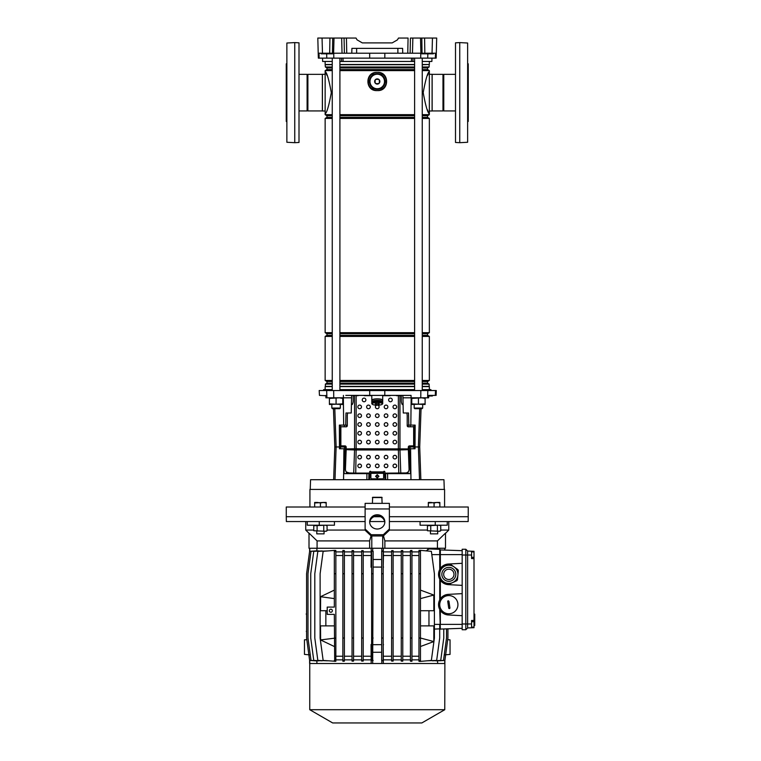 <?xml version="1.0" encoding="UTF-8"?>
<svg xmlns="http://www.w3.org/2000/svg" width="761" height="761" viewBox="0 0 761 761"><rect width="100%" height="100%" fill="white"/><g stroke="black" fill="none" stroke-linecap="round" stroke-linejoin="round"><path stroke-width="1.14" d="M445.499 533.328L448.771 530.056L440.743 530.056M427.435 530.056L389.385 530.056M383.458 535.83L384.876 540.909L437.432 540.909L445.499 533.109L445.499 548.253L309.014 548.253L309.014 533.109L317.08 540.909L369.637 540.909L371.045 535.83M420.082 521.561L420.082 525.204L435.244 525.204L435.244 521.561L389.385 521.561M389.385 507.007L468.243 507.007L468.243 516.709L389.385 516.709L468.243 516.709L468.158 521.561L435.244 521.561M380.529 516.709L373.974 516.709L380.529 516.709M384.647 521.561L369.856 521.561M365.118 521.561L286.355 521.561L286.269 516.709L365.118 516.709L286.269 516.709L286.269 507.007L365.118 507.007M334.431 521.561L334.431 525.204L319.259 525.204L319.259 521.561M319.259 525.204L307.254 525.204L307.254 521.561M447.259 521.561L447.259 525.204L435.244 525.204M365.118 530.056L327.078 530.056M313.77 530.056L305.741 530.056L305.741 521.561M369.637 540.909L369.637 548.253L317.08 548.253L317.08 540.909M437.432 540.909L437.432 548.253L384.876 548.253L384.876 540.909M371.796 535.963L371.796 548.253M382.716 535.963L382.716 548.253M447.706 639.64L450.046 639.849L450.046 654.403L444.89 654.86M309.622 654.86L304.467 654.403L304.467 639.849L306.807 639.64M471.582 551.896L474.008 551.896L474.008 557.347L471.582 557.347M471.582 621.68L474.008 621.68L474.008 627.14L471.582 627.14M330.854 609.219A1.512 1.512 0 0 0 329.332 610.731A1.512 1.512 0 0 0 330.854 612.244A1.512 1.512 0 0 0 332.367 610.731A1.512 1.512 0 0 0 330.854 609.219M444.766 709.709L309.746 709.709L332.671 722.95L421.841 722.95L444.766 709.709L444.89 660.415M309.622 660.415L309.622 663.506L444.738 663.506L444.738 660.443M309.746 709.709L309.746 663.506M327.211 610.731L320.543 610.731L320.628 596.672L334.336 590.108M334.688 661.385L334.336 614.374L327.211 614.374L327.211 607.088L334.336 607.088L334.336 550.374L335.858 550.469L335.858 661.29L323.149 660.434L320.115 638.032L320.115 573.727L323.149 551.325L334.688 550.374M334.336 625.894L320.543 625.894L320.628 639.963L334.336 646.517M325.851 625.894L325.851 610.731M420.472 610.731L433.846 610.731L433.818 595.064L420.472 590.108M428.966 610.731L428.966 625.894M420.472 625.894L433.846 625.894L433.818 641.561L420.472 646.517M420.472 661.385L431.363 660.434L434.398 638.032L434.398 573.727L431.363 551.325L420.472 550.374M474.008 551.896L474.008 551.297L467.635 551.069L465.818 549.252L462.174 549.252L462.174 629.747L465.818 629.747L462.174 629.747M474.008 621.68L474.008 557.347M467.635 551.069L467.635 627.93L474.008 627.701L474.008 627.14M420.472 551.325L420.472 550.317L418.959 550.441L418.959 551.325L420.472 551.325L420.472 638.032L433.818 641.561M420.472 660.434L420.472 638.032L418.959 638.032L418.959 660.434L420.472 660.434L420.472 661.442L418.959 661.309L418.959 660.434M372.681 663.506L373.147 551.316L371.625 550.869L373.147 551.325M316.253 660.89L309.622 660.434L306.588 638.032L306.588 573.727L309.622 551.325L316.253 550.869M309.775 660.443L309.775 663.506M437.613 663.506L437.613 660.948M432.419 660.805L440.733 660.434L443.768 638.032L443.768 628.967L446.526 628.871L446.526 638.032L443.492 660.434L435.882 660.862M434.398 629.081L439.696 628.862L439.696 638.032L436.662 660.434L427.216 660.795M411.948 659.863L418.959 659.863M410.436 660.434L411.948 660.434L411.948 661.28L410.436 661.185L410.436 638.032L411.948 638.032L411.948 550.479L410.436 550.564L410.436 551.325L411.948 551.325M402.778 659.863L410.436 659.863M401.256 660.434L402.778 660.434L402.778 661.176L401.256 661.109L401.256 638.032L402.778 638.032L402.778 550.583L401.256 550.641L401.256 551.325L402.778 551.325M393.123 659.863L401.256 659.863M391.611 660.434L393.123 660.434L393.123 661.109L391.611 661.071L391.611 638.032L393.123 638.032L393.123 550.65L391.611 550.688L391.611 551.325L393.123 551.325M383.183 644.519L383.325 659.863L391.611 659.863M383.325 659.863L383.325 663.506M437.613 549.233L437.613 548.253M383.325 548.253L383.325 551.896L391.611 551.896M393.123 551.896L401.256 551.896M402.778 551.896L410.436 551.896M411.948 551.896L418.959 551.896M426.112 550.859L429.071 548.938L439.734 549.309L440.343 549.918L440.343 568.486C442.303 565.775 444.957 564.291 448.296 564.034L462.174 563.311M429.071 548.938L427.749 549.28M462.174 585.361L448.296 584.638C444.957 584.372 442.303 582.897 440.343 580.186L439.734 579.188L439.734 599.811L440.343 598.812C442.303 596.11 444.957 594.626 448.296 594.37L462.174 593.637M448.296 584.638A10.312 10.312 0 0 1 440.343 580.186L440.343 598.812A10.312 10.312 0 0 1 448.296 594.37M462.174 615.687L448.296 614.964C444.957 614.707 442.303 613.223 440.343 610.512L439.734 609.513L440.343 629.081L462.174 628.32M448.296 614.964A10.312 10.312 0 0 1 440.343 610.512L440.343 624.381L462.174 624.381M418.959 551.325L418.959 638.032M418.959 573.727L420.472 573.727M411.948 656.229L418.959 656.229M411.948 555.53L418.959 555.53M316.899 660.948L316.899 663.506M371.187 663.506L371.054 644.5L371.625 644.557M363.206 659.863L371.187 659.863M361.684 660.434L363.206 660.434L363.206 661.062L361.684 661.1L361.684 638.032L363.206 638.032L363.206 550.688L361.684 550.66L361.684 551.325L363.206 551.325M353.551 659.863L361.684 659.863M352.039 660.434L353.551 660.434L353.551 661.1L352.039 661.157L352.039 638.032L353.551 638.032L353.551 550.65L352.039 550.593L352.039 551.325L353.551 551.325M344.381 659.863L352.039 659.863M342.859 660.434L344.381 660.434L344.381 661.176L342.859 661.261L342.859 638.032L344.381 638.032L344.381 550.583L342.859 550.498L342.859 551.325L344.381 551.325M335.858 659.863L342.859 659.863M327.496 660.814L317.841 660.434L314.807 638.032L314.807 573.727L317.841 551.325L327.496 550.945M322.226 660.814L313.77 660.434L310.735 638.032L310.735 573.727L313.77 551.325L322.226 550.935M318.707 660.862L311.011 660.434L307.986 638.032L307.986 573.727L311.011 551.325L318.707 550.888M316.899 548.253L316.899 550.812M335.858 551.896L342.859 551.896M344.381 551.896L352.039 551.896M353.551 551.896L361.684 551.896M363.206 551.896L371.187 551.896L371.187 548.253M334.336 660.434L335.858 660.434M334.336 551.325L335.858 551.325M320.628 639.906L335.858 638.032M334.336 573.727L335.858 573.727M335.858 656.229L342.859 656.229M335.858 555.53L342.859 555.53M383.183 660.434L381.67 660.434L381.67 573.727L383.183 573.727L383.183 661.014L381.803 660.443L381.803 663.506M383.183 551.325L383.183 550.745L381.67 551.306L383.183 551.325L383.183 573.727M381.67 573.727L381.67 551.325M381.67 638.032L383.183 638.032M383.449 656.229L391.611 656.229M383.325 551.896L383.449 555.53L391.611 555.53M383.449 555.53L383.183 567.23M373.147 644.681L381.67 644.653M381.67 567.097L373.147 567.078M344.381 660.434L344.381 638.032M342.859 551.325L342.859 638.032M342.859 573.727L344.381 573.727M344.381 656.229L352.039 656.229M344.381 555.53L352.039 555.53M393.123 660.434L393.123 638.032M391.611 551.325L391.611 638.032M391.611 573.727L393.123 573.727M393.123 656.229L401.256 656.229M393.123 555.53L401.256 555.53M439.734 629.689L440.343 629.081L439.734 629.689L439.734 624.381L434.398 624.381M353.551 660.434L353.551 638.032M352.039 551.325L352.039 638.032M352.039 573.727L353.551 573.727M353.551 656.229L361.684 656.229M353.551 555.53L361.684 555.53M402.778 660.434L402.778 638.032M401.256 551.325L401.256 638.032M401.256 573.727L402.778 573.727M402.778 656.229L410.436 656.229M402.778 555.53L410.436 555.53M363.206 660.434L363.206 638.032M361.684 551.325L361.684 638.032M361.684 573.727L363.206 573.727M363.206 656.229L371.054 656.229M371.625 567.202L371.054 567.259L371.187 551.896M363.206 555.53L371.054 555.53M411.948 660.434L411.948 638.032M410.436 551.325L410.436 638.032M410.436 573.727L411.948 573.727M373.147 660.443L371.625 660.434L371.625 638.032L373.147 638.032M372.709 660.443L371.625 660.434M371.625 551.325L371.625 638.032M371.625 573.727L373.147 573.727M439.734 599.811C438.127 603.045 438.127 606.279 439.734 609.513M431.81 554.617L439.734 554.617L439.734 569.485C438.127 572.719 438.127 575.953 439.734 579.188M462.174 554.617L439.734 554.617L439.734 549.309M439.734 569.485L440.343 568.486A10.312 10.312 0 0 1 448.296 564.034M440.343 549.918L462.174 550.679M439.677 660.767L444.89 660.434L447.925 638.032L447.925 628.824M465.818 549.252L465.818 629.747L467.635 627.93M474.008 558.593L471.582 558.593L471.582 551.211M471.582 627.787L471.582 620.472L474.008 620.472M383.183 645.766L383.449 644.5M373.147 652.272L381.67 652.253M371.054 644.5L371.625 647.192M383.183 565.994L383.449 567.259M373.147 559.478L381.67 559.497M371.054 567.259L371.625 564.567M381.803 551.306L381.803 548.253M372.709 551.306L372.709 548.253M309.775 551.306L309.775 548.253M444.738 550.07L444.738 548.253M306.588 614.374L306.588 631.354M306.588 631.963L306.283 631.354M306.283 614.374L306.283 613.766M334.336 598.603L320.628 596.719M420.472 598.603L433.818 595.064M474.008 614.127L474.731 614.127L474.731 623.249L474.008 623.249M474.731 623.249L474.731 625.494L474.008 625.494M474.731 616.372L474.008 616.372L474.731 616.372M456.809 580.7A10.207 10.207 0 0 0 457.447 579.806L457.894 575.202A9.103 9.103 0 0 1 443.549 581.746A9.103 9.103 0 0 1 441.428 569.057A9.103 9.103 0 0 0 439.772 573.461L440.219 568.867A10.207 10.207 0 0 1 440.857 567.972L449.256 564.139A10.207 10.207 0 0 1 450.36 564.243L457.875 569.608A10.207 10.207 0 0 1 458.331 570.607L457.894 575.202A9.103 9.103 0 0 1 443.549 581.746A9.103 9.103 0 0 1 441.428 569.057A9.103 9.103 0 0 1 454.117 566.926A9.103 9.103 0 0 1 452.605 582.612L448.41 584.534A10.207 10.207 0 0 1 447.306 584.429L443.549 581.746A9.103 9.103 0 0 0 452.605 582.612L456.809 580.7M444.633 571.34A5.156 5.156 0 0 0 445.841 578.531A5.156 5.156 0 0 0 453.033 577.333A5.156 5.156 0 0 0 451.825 570.141A5.156 5.156 0 0 0 444.633 571.34M439.772 573.461A9.103 9.103 0 0 0 443.549 581.746L439.791 579.064A10.207 10.207 0 0 1 439.335 578.065L439.772 573.461M443.549 581.746A9.103 9.103 0 0 0 452.605 582.612M456.191 568.41L457.875 569.608M447.306 584.429L445.623 583.221M442.864 581.252L441.485 580.272M452.395 565.699L453.423 566.431M448.258 600.762L447.744 601.456A0.609 0.609 0 0 1 448.258 600.762L448.942 601.276L449.922 607.877A0.609 0.609 0 0 1 449.627 608.486M447.506 595.663A9.103 9.103 0 0 0 439.829 605.994A9.103 9.103 0 0 0 450.16 613.67A9.103 9.103 0 0 0 457.837 603.34A9.103 9.103 0 0 0 447.506 595.663M447.744 601.456L448.724 608.058L449.409 608.562L449.922 607.877M449.409 608.562A0.609 0.609 0 0 1 448.724 608.058M369.665 53.213L369.684 58.131L436.158 58.131L436.291 53.213L435.492 53.213L435.368 58.131M332.253 61.46L322.626 61.46L322.54 58.131M413.023 58.131L412.909 61.46L341.603 61.46L341.48 58.131M411.387 61.46L411.52 58.131M342.992 58.131L343.125 61.46M431.963 58.131L431.877 61.46L422.25 61.46M319.021 53.213L319.144 58.131L318.345 58.131L317.813 38.05L322.055 38.05L322.474 53.213L318.203 53.213M319.144 58.131L369.684 58.131M420.89 53.213L420.51 38.05L424.581 38.05L424.838 53.213L407.763 53.213L408.077 38.05L398.488 38.05L397.432 39.867L392.181 42.901L362.331 42.901L357.071 39.867L356.024 38.05L346.436 38.05L346.74 53.213L344.391 53.213L344.077 38.05L346.36 38.05M424.581 38.05L436.7 38.05L436.3 53.213L436.529 44.718M420.51 38.05L410.436 38.05L410.122 53.213M344.391 53.213L329.675 53.213L329.932 38.05L322.055 38.05M329.932 38.05L332.709 38.05L332.462 53.213M333.613 53.213L334.003 38.05L332.709 38.05M334.003 38.05L346.436 38.05M357.071 39.867L362.331 42.901L392.181 42.901L397.432 39.867M351.782 53.213L351.905 48.362L402.607 48.362L402.731 53.213L346.74 53.213M421.803 38.05L422.051 53.213L432.039 53.213L432.457 38.05M329.675 53.213L321.132 53.213L321.323 53.822L332.671 53.822L332.681 53.213M407.763 53.213L402.731 53.213M436.291 53.213L432.039 53.213M327.829 53.213L327.82 53.822M422.013 53.213L422.013 53.822L433.361 53.822L433.37 53.213M428.519 53.213L428.51 53.822M414.612 61.46L412.909 61.46M341.603 61.46L339.901 61.46M455.506 110.935L443.768 110.935A0.514 0.514 0 0 0 442.978 110.935L442.978 74.35A0.514 0.514 0 0 0 443.768 74.35L455.506 74.35M443.768 110.935L443.768 74.35M442.978 74.35L432.153 74.35L432.153 110.935L442.978 110.935M467.635 121.456L468.243 121.456L468.243 63.829L467.635 63.829M375.135 88.761A7.581 7.581 0 0 0 379.378 88.761M382.498 86.963A7.581 7.581 0 0 0 384.619 83.282M384.619 79.677A7.581 7.581 0 0 0 382.498 76.005M379.378 74.207A7.581 7.581 0 0 0 375.135 74.207M374.383 88.761A7.829 7.829 0 0 0 380.129 88.761M382.127 87.61A7.829 7.829 0 0 0 384.99 82.635M384.99 80.333A7.829 7.829 0 0 0 382.127 75.358M380.129 74.207A7.829 7.829 0 0 0 374.383 74.207M372.015 76.005A7.581 7.581 0 0 0 369.894 79.677M369.894 83.282A7.581 7.581 0 0 0 372.015 86.963M372.386 75.358A7.829 7.829 0 0 0 369.513 80.333M369.513 82.635A7.829 7.829 0 0 0 372.386 87.61M299.006 74.35L307.102 74.35A0.514 0.514 0 0 0 307.891 74.35L307.891 110.935A0.514 0.514 0 0 0 307.102 110.935L299.006 110.935M286.868 121.456L286.269 121.456L286.269 63.829L286.868 63.829M307.891 110.935L322.36 110.935L322.36 74.35L307.891 74.35M307.102 74.35L307.102 110.935M429.356 110.992L432.086 110.992L432.086 74.293L429.356 74.293M429.356 389.632L429.356 386.598L422.25 386.598M325.147 389.632L325.147 386.598L332.253 386.598M339.901 386.598L414.612 386.598M332.253 69.574L326.973 69.574L326.973 67.919L325.366 66.987L325.147 64.495L332.253 64.495M339.901 64.495L414.612 64.495M422.25 64.495L429.356 64.495L429.356 61.46M325.147 64.495L325.147 61.46M325.366 64.714L332.253 64.714M339.901 64.714L414.612 64.714M422.25 64.714L429.356 64.495M325.366 66.987L332.253 66.987M339.901 66.987L414.612 66.987M422.25 66.987L429.147 66.987L429.147 64.714M326.973 67.919L332.253 67.919M339.901 67.919L414.612 67.919M422.25 67.919L427.539 67.919L429.147 66.987M339.901 69.574L414.612 69.574M422.25 69.574L427.539 69.574L427.539 67.919M326.973 69.574L325.147 70.621L332.253 70.621M339.901 70.621L414.612 70.621M422.25 70.621L429.356 70.621L427.539 69.574M332.253 117.375L326.973 117.375L326.973 115.71L332.253 115.71M339.901 115.71L414.612 115.71M422.25 115.71L427.539 115.71L429.356 114.664L427.444 109.784M326.973 115.71L325.147 114.664L332.253 114.664M339.901 114.664L414.612 114.664M422.25 114.664L429.356 114.664M339.901 117.375L414.612 117.375M422.25 117.375L427.539 117.375L427.539 115.71M326.973 117.375L325.147 118.421L332.253 118.421M339.901 118.421L414.612 118.421M422.25 118.421L429.356 118.421L427.539 117.375M332.253 335.382L326.973 335.382L326.973 333.727L325.147 332.671L332.253 332.671M339.901 332.671L414.612 332.671M422.25 332.671L429.356 332.671L429.356 118.421M325.147 332.671L325.147 118.421M326.973 333.727L332.253 333.727M339.901 333.727L414.612 333.727M422.25 333.727L427.539 333.727L429.356 332.671M339.901 335.382L414.612 335.382M422.25 335.382L427.539 335.382L427.539 333.727M326.973 335.382L325.147 336.429L332.253 336.429M339.901 336.429L414.612 336.429M422.25 336.429L429.356 336.429L427.539 335.382M332.253 383.183L326.973 383.183L326.973 381.518L325.147 380.471L332.253 380.471M339.901 380.471L414.612 380.471M422.25 380.471L429.356 380.471L429.356 336.429M325.147 380.471L325.147 336.429M326.973 381.518L332.253 381.518M339.901 381.518L414.612 381.518M422.25 381.518L427.539 381.518L429.356 380.471M339.901 383.183L414.612 383.183M422.25 383.183L427.539 383.183L427.539 381.518M326.973 383.183L325.366 384.105L332.253 384.105M339.901 384.105L414.612 384.105M422.25 384.105L429.147 384.105L427.539 383.183M325.366 384.105L325.366 386.388L332.253 386.388M339.901 386.388L414.612 386.388M422.25 386.388L429.147 386.388L429.147 384.105M325.147 110.992L322.417 110.992L322.417 74.293L325.147 74.293M377.256 90.578C364.814 91.482 364.795 71.505 377.256 72.381C389.699 71.477 389.708 91.482 377.256 90.578A9.103 9.103 0 0 1 368.153 81.484A9.103 9.103 0 0 1 377.256 72.381A9.103 9.103 0 0 1 386.35 81.484A9.103 9.103 0 0 1 377.256 90.578M427.444 75.51L429.356 71.62C427.711 72.266 425.656 79.268 423.202 92.633C425.656 106.017 427.711 113.028 429.356 113.665L429.356 70.621M325.147 114.664L325.147 113.665C326.802 113.018 328.857 106.007 331.311 92.642C328.857 79.268 326.802 72.257 325.147 71.62L325.147 70.621M325.147 113.665L325.147 71.62L327.068 75.51M384.571 75.482L384.029 74.949M373.489 73.094L371.273 74.312M370.483 74.949L369.913 75.51M377.256 475.368C376.067 476.034 376.067 476.709 377.256 477.375C378.445 476.709 378.445 476.034 377.256 475.368M444.281 489.409L443.948 479.706L310.564 479.706L310.231 489.409M430.935 390.536L430.916 389.632L422.25 389.632M414.612 389.632L339.901 389.632M325.841 395.701L319.458 395.387L319.182 390.536L436.281 390.536L436.12 395.387L435.321 395.387L435.492 390.536M402.892 395.387L402.94 397.822L428.595 397.822L428.947 395.387M428.681 395.387L435.321 395.387M411.121 397.822L411.064 395.387L345.789 395.387M351.62 395.387L351.563 397.822L343.392 397.822L343.439 395.387M325.832 395.387L325.917 397.822L343.392 397.822M351.553 397.822L351.24 412.985L345.979 412.985L345.722 425.114L339.349 425.114L339.473 448.771L345.703 448.771L345.798 446.222M347.815 412.985A7.277 6.725 -93.6 0 0 347.301 415.744L347.301 425.627A1.218 1.122 86.4 0 1 346.255 426.826L346.303 425.114L345.722 425.114M366.878 479.706L366.907 473.646L344.067 473.646L345.18 448.771M346.369 473.646L346.398 472.001L349.356 473.009L349.356 473.646M345.779 446.954L334.792 446.954L333.461 408.676M411.159 397.822L410.826 425.114L408.79 425.114L408.533 412.985L403.273 412.985L402.959 397.822M421.052 408.676L419.72 446.954L415.03 446.954L415.04 448.771L409.323 448.771L410.436 473.646L387.596 473.646L387.634 479.706M408.143 473.646L408.105 472.001L406.536 472.904M408.705 446.222L408.8 448.771L409.323 448.771M408.79 425.114L408.2 425.114L408.248 426.826A1.218 1.122 -86.4 0 1 407.202 425.627L407.202 415.744A7.277 6.725 93.6 0 0 406.697 412.985M332.253 389.632L323.596 389.632L323.568 390.536M413.946 425.114L413.955 446.954L415.03 446.954L415.154 425.114L410.826 425.114M408.724 446.954L413.955 446.954L413.955 448.771M340.567 425.114L340.557 448.771M366.907 473.646L370.883 473.646M383.62 473.646L387.596 473.646M384.752 473.646L384.895 479.706M369.76 473.646L369.608 479.706M368.914 473.646L368.762 479.706M385.599 473.646L385.751 479.706M428.671 395.701L431.154 395.996L428.652 395.996M429.137 395.996L432.343 395.996L428.947 395.701L429.727 395.387M430.374 395.996L431.249 395.387M418.436 408.676L414.793 408.676L414.184 408.067L422.678 408.067L422.678 404.491L422.678 408.067L422.07 408.676L418.436 408.676M414.184 390.536L422.678 390.536M340.329 408.067L339.72 408.676L332.443 408.676L331.834 408.067L340.329 408.067L340.329 404.491M331.834 390.536L340.329 390.536M444.586 507.007L444.586 489.409L309.927 489.409L309.927 507.007M342.754 403.891L329.408 404.491L329.408 403.891L342.754 404.491L342.754 398.412L339.416 397.822L329.408 398.412L329.408 397.822M342.754 397.822L342.754 398.412M336.077 403.891L336.077 398.412M329.408 403.891L329.408 398.412M425.104 403.891L411.758 404.491L411.758 403.891L425.104 404.491L425.104 398.412L421.765 397.822L411.758 398.412L411.758 397.822M425.104 397.822L425.104 398.412M418.436 403.891L418.436 398.412M411.758 403.891L411.758 398.412M371.796 400.315A5.46 1.417 0 0 1 371.796 400.257A5.46 1.417 0 0 1 377.256 398.84A5.46 1.417 0 0 1 382.716 400.257A5.46 1.417 0 0 1 382.707 400.315M382.716 403.596L382.716 402.512A5.46 1.417 180 0 0 382.441 402.065A5.46 1.417 180 0 0 377.256 401.104A5.46 1.417 180 0 0 372.072 402.065A5.46 1.417 180 0 0 371.796 402.512L371.796 403.596A5.46 1.417 0 0 1 377.256 402.189A5.46 1.417 0 0 1 382.716 403.596A5.46 1.417 0 0 1 382.517 403.977A5.46 1.417 0 0 1 382.336 404.11M372.167 404.11A5.46 1.417 0 0 1 371.996 403.977A5.46 1.417 0 0 1 371.796 403.596M372.1 403.891A5.156 1.332 180 0 0 372.291 404.243A5.156 1.332 180 0 0 377.256 405.223A5.156 1.332 180 0 0 382.222 404.243A5.156 1.332 180 0 0 382.412 403.891A5.156 1.332 180 0 0 377.256 402.559A5.156 1.332 180 0 0 372.1 403.891M371.796 401.751L371.796 400.372A5.46 1.417 180 0 1 377.256 398.964A5.46 1.417 180 0 1 382.716 400.372L382.716 401.751A5.46 1.417 180 0 0 377.256 400.343A5.46 1.417 180 0 0 371.796 401.751A5.46 1.417 180 0 0 371.977 402.112L371.967 402.169M379.359 403.891L375.154 403.891L379.359 403.891M378.303 403.416L378.303 404.357M376.2 403.416L376.2 404.357M455.506 142.469L455.506 42.825L459.749 42.597L459.749 142.688L455.506 142.469M459.749 142.688L467.635 142.269L467.635 43.016L459.749 42.597M294.754 42.597L299.006 42.825L299.006 142.469L294.754 142.688L294.754 42.597L286.868 43.016L286.868 142.269L294.754 142.688M377.256 78.878A2.606 2.606 0 0 0 374.65 81.484A2.606 2.606 0 0 0 377.256 84.091A2.606 2.606 0 0 0 379.863 81.484A2.606 2.606 0 0 0 377.256 78.878M375.135 80.305A2.426 2.426 0 0 1 376.077 79.363L378.426 79.363A2.426 2.426 0 0 1 379.378 80.305L379.378 82.654A2.426 2.426 0 0 1 378.426 83.605L376.077 83.605A2.426 2.426 0 0 1 375.135 82.654L375.135 80.305M385.656 81.484L381.461 88.761L373.052 88.761L368.847 81.484L373.052 74.207L381.461 74.207L385.656 81.484M377.256 74.226A7.258 7.258 0 0 0 369.998 81.484A7.258 7.258 0 0 0 377.256 88.742A7.258 7.258 0 0 0 384.514 81.484A7.258 7.258 0 0 0 377.256 74.226M377.256 477.984L378.921 476.319L377.256 474.664L375.582 476.319L377.256 477.984M365.879 399.934A1.817 1.817 180 0 0 364.062 398.117A1.817 1.817 180 0 0 362.246 399.934A1.817 1.817 180 0 0 364.062 401.76A1.817 1.817 180 0 0 365.879 399.934A1.817 1.817 180 0 1 364.062 401.741A1.817 1.817 180 0 1 362.246 399.934A1.817 1.817 180 0 1 364.062 398.117A1.817 1.817 180 0 1 365.879 399.934M392.267 399.934A1.817 1.817 180 0 0 390.45 398.117A1.817 1.817 180 0 0 388.624 399.934A1.817 1.817 180 0 0 390.45 401.76A1.817 1.817 180 0 0 392.267 399.934A1.817 1.817 180 0 1 390.45 401.741A1.817 1.817 180 0 1 388.624 399.934A1.817 1.817 180 0 1 390.45 398.117A1.817 1.817 180 0 1 392.267 399.934M387.872 442.084A1.817 1.817 180 0 0 386.046 440.267A1.817 1.817 180 0 0 384.229 442.084A1.817 1.817 180 0 0 386.046 443.901A1.817 1.817 180 0 0 387.872 442.084A1.817 1.817 180 0 1 386.046 443.891A1.817 1.817 180 0 1 384.229 442.074M396.662 442.084A1.817 1.817 180 0 0 394.845 440.267A1.817 1.817 180 0 0 393.028 442.084A1.817 1.817 180 0 0 394.845 443.901A1.817 1.817 180 0 0 396.662 442.084A1.817 1.817 180 0 1 394.845 443.891A1.817 1.817 180 0 1 393.028 442.074A1.817 1.817 180 0 1 394.845 440.267A1.817 1.817 180 0 1 396.662 442.074M368.457 458.931A1.817 1.807 0 0 0 370.284 457.123A1.817 1.807 0 0 0 368.457 455.316A1.817 1.807 0 0 0 366.64 457.123A1.817 1.807 0 0 0 368.457 458.931M366.64 457.152A1.817 1.807 180 0 1 368.457 455.373A1.817 1.807 180 0 1 370.274 457.152M377.256 458.931A1.817 1.807 0 0 0 379.073 457.123A1.817 1.807 0 0 0 377.256 455.316A1.817 1.807 0 0 0 375.439 457.123A1.817 1.807 0 0 0 377.256 458.931M375.439 457.152A1.817 1.807 180 0 1 377.256 455.373A1.817 1.807 180 0 1 379.073 457.152M386.046 458.931A1.817 1.807 0 0 0 387.872 457.123A1.817 1.807 0 0 0 386.046 455.316A1.817 1.807 0 0 0 384.229 457.123A1.817 1.807 0 0 0 386.046 458.931M384.229 457.152A1.817 1.807 180 0 1 386.046 455.373A1.817 1.807 180 0 1 387.872 457.152M394.845 467.673A1.817 1.807 0 0 0 396.662 465.865A1.817 1.807 0 0 0 394.845 464.058A1.817 1.807 0 0 0 393.028 465.865A1.817 1.807 0 0 0 394.845 467.673M393.028 465.894A1.817 1.807 180 0 1 394.845 464.105A1.817 1.807 180 0 1 396.662 465.894M359.668 467.673A1.817 1.807 0 0 0 361.485 465.865A1.817 1.807 0 0 0 359.668 464.058A1.817 1.807 0 0 0 357.841 465.865A1.817 1.807 0 0 0 359.668 467.673M357.841 465.894A1.817 1.807 180 0 1 359.668 464.105A1.817 1.807 180 0 1 361.485 465.894M368.457 467.673A1.817 1.807 0 0 0 370.284 465.865A1.817 1.807 0 0 0 368.457 464.058A1.817 1.807 0 0 0 366.64 465.865A1.817 1.807 0 0 0 368.457 467.673M366.64 465.894A1.817 1.807 180 0 1 368.457 464.105A1.817 1.807 180 0 1 370.274 465.894M377.256 467.673A1.817 1.807 0 0 0 379.073 465.865A1.817 1.807 0 0 0 377.256 464.058A1.817 1.807 0 0 0 375.439 465.865A1.817 1.807 0 0 0 377.256 467.673M375.439 465.894A1.817 1.807 180 0 1 377.256 464.105A1.817 1.807 180 0 1 379.073 465.894M386.046 467.673A1.817 1.807 0 0 0 387.872 465.865A1.817 1.807 0 0 0 386.046 464.058A1.817 1.807 0 0 0 384.229 465.865A1.817 1.807 0 0 0 386.046 467.673M384.229 465.894A1.817 1.807 180 0 1 386.046 464.105A1.817 1.807 180 0 1 387.872 465.894M359.668 458.931A1.817 1.807 0 0 0 361.485 457.123A1.817 1.807 0 0 0 359.668 455.316A1.817 1.807 0 0 0 357.841 457.123A1.817 1.807 0 0 0 359.668 458.931M359.668 455.373A1.817 1.807 180 0 1 361.485 457.152A1.817 1.807 180 0 0 359.668 455.373A1.817 1.807 180 0 0 357.841 457.152A1.817 1.807 180 0 1 359.668 455.373M394.845 458.931A1.817 1.807 0 0 0 396.662 457.123A1.817 1.807 0 0 0 394.845 455.316A1.817 1.807 0 0 0 393.028 457.123A1.817 1.807 0 0 0 394.845 458.931M394.845 455.373A1.817 1.807 180 0 1 396.662 457.152A1.817 1.807 180 0 0 394.845 455.373A1.817 1.807 180 0 0 393.028 457.152A1.817 1.807 180 0 1 394.845 455.373M379.073 442.084A1.817 1.817 180 0 0 377.256 440.267A1.817 1.817 180 0 0 375.439 442.084A1.817 1.817 180 0 0 377.256 443.901A1.817 1.817 180 0 0 379.073 442.084A1.817 1.817 180 0 1 377.256 443.891A1.817 1.817 180 0 1 375.439 442.074M370.284 442.084A1.817 1.817 180 0 0 368.457 440.267A1.817 1.817 180 0 0 366.64 442.084A1.817 1.817 180 0 0 368.457 443.901A1.817 1.817 180 0 0 370.284 442.084A1.817 1.817 180 0 1 368.457 443.891A1.817 1.817 180 0 1 366.64 442.074M361.485 442.084A1.817 1.817 180 0 0 359.668 440.267A1.817 1.817 180 0 0 357.841 442.084A1.817 1.817 180 0 0 359.668 443.901A1.817 1.817 180 0 0 361.485 442.084A1.817 1.817 180 0 1 359.668 443.891A1.817 1.817 180 0 1 357.841 442.074A1.817 1.817 180 0 1 359.668 440.267A1.817 1.817 180 0 1 361.485 442.074M396.662 433.294A1.817 1.817 180 0 0 394.845 431.468A1.817 1.817 180 0 0 393.028 433.294A1.817 1.817 180 0 0 394.845 435.111A1.817 1.817 180 0 0 396.662 433.294A1.817 1.817 180 0 1 394.845 435.092A1.817 1.817 180 0 1 393.028 433.285A1.817 1.817 180 0 1 394.845 431.477A1.817 1.817 180 0 1 396.662 433.285M387.872 433.294A1.817 1.817 180 0 0 386.046 431.468A1.817 1.817 180 0 0 384.229 433.294A1.817 1.817 180 0 0 386.046 435.111A1.817 1.817 180 0 0 387.872 433.294A1.817 1.817 180 0 1 386.046 435.092A1.817 1.817 180 0 1 384.229 433.285M379.073 433.294A1.817 1.817 180 0 0 377.256 431.468A1.817 1.817 180 0 0 375.439 433.294A1.817 1.817 180 0 0 377.256 435.111A1.817 1.817 180 0 0 379.073 433.294A1.817 1.817 180 0 1 377.256 435.092A1.817 1.817 180 0 1 375.439 433.285M370.284 433.294A1.817 1.817 180 0 0 368.457 431.468A1.817 1.817 180 0 0 366.64 433.294A1.817 1.817 180 0 0 368.457 435.111A1.817 1.817 180 0 0 370.284 433.294A1.817 1.817 180 0 1 368.457 435.092A1.817 1.817 180 0 1 366.64 433.285M361.485 433.294A1.817 1.817 180 0 0 359.668 431.468A1.817 1.817 180 0 0 357.841 433.294A1.817 1.817 180 0 0 359.668 435.111A1.817 1.817 180 0 0 361.485 433.294A1.817 1.817 180 0 1 359.668 435.092A1.817 1.817 180 0 1 357.841 433.285A1.817 1.817 180 0 1 359.668 431.477A1.817 1.817 180 0 1 361.485 433.285M396.662 424.495A1.817 1.817 180 0 0 394.845 422.678A1.817 1.817 180 0 0 393.028 424.495A1.817 1.817 180 0 0 394.845 426.312A1.817 1.817 180 0 0 396.662 424.495A1.817 1.817 180 0 1 394.845 426.303A1.817 1.817 180 0 1 393.028 424.495A1.817 1.817 180 0 1 394.845 422.678A1.817 1.817 180 0 1 396.662 424.495M387.872 424.495A1.817 1.817 180 0 0 386.046 422.678A1.817 1.817 180 0 0 384.229 424.495A1.817 1.817 180 0 0 386.046 426.312A1.817 1.817 180 0 0 387.872 424.495A1.817 1.817 180 0 1 386.046 426.303A1.817 1.817 180 0 1 384.229 424.495M379.073 424.495A1.817 1.817 180 0 0 377.256 422.678A1.817 1.817 180 0 0 375.439 424.495A1.817 1.817 180 0 0 377.256 426.312A1.817 1.817 180 0 0 379.073 424.495A1.817 1.817 180 0 1 377.256 426.303A1.817 1.817 180 0 1 375.439 424.495M370.284 424.495A1.817 1.817 180 0 0 368.457 422.678A1.817 1.817 180 0 0 366.64 424.495A1.817 1.817 180 0 0 368.457 426.312A1.817 1.817 180 0 0 370.284 424.495A1.817 1.817 180 0 1 368.457 426.303A1.817 1.817 180 0 1 366.64 424.495M361.485 424.495A1.817 1.817 180 0 0 359.668 422.678A1.817 1.817 180 0 0 357.841 424.495A1.817 1.817 180 0 0 359.668 426.312A1.817 1.817 180 0 0 361.485 424.495A1.817 1.817 180 0 1 359.668 426.303A1.817 1.817 180 0 1 357.841 424.495A1.817 1.817 180 0 1 359.668 422.678A1.817 1.817 180 0 1 361.485 424.495M396.662 415.706A1.817 1.817 180 0 0 394.845 413.889A1.817 1.817 180 0 0 393.028 415.706A1.817 1.817 180 0 0 394.845 417.523A1.817 1.817 180 0 0 396.662 415.706A1.817 1.817 180 0 1 394.845 417.513A1.817 1.817 180 0 1 393.028 415.696A1.817 1.817 180 0 1 394.845 413.889A1.817 1.817 180 0 1 396.662 415.696M387.872 415.706A1.817 1.817 180 0 0 386.046 413.889A1.817 1.817 180 0 0 384.229 415.706A1.817 1.817 180 0 0 386.046 417.523A1.817 1.817 180 0 0 387.872 415.706A1.817 1.817 180 0 1 386.046 417.513A1.817 1.817 180 0 1 384.229 415.696M379.073 415.706A1.817 1.817 180 0 0 377.256 413.889A1.817 1.817 180 0 0 375.439 415.706A1.817 1.817 180 0 0 377.256 417.523A1.817 1.817 180 0 0 379.073 415.706A1.817 1.817 180 0 1 377.256 417.513A1.817 1.817 180 0 1 375.439 415.696M370.284 415.706A1.817 1.817 180 0 0 368.457 413.889A1.817 1.817 180 0 0 366.64 415.706A1.817 1.817 180 0 0 368.457 417.523A1.817 1.817 180 0 0 370.284 415.706A1.817 1.817 180 0 1 368.457 417.513A1.817 1.817 180 0 1 366.64 415.696M361.485 415.706A1.817 1.817 180 0 0 359.668 413.889A1.817 1.817 180 0 0 357.841 415.706A1.817 1.817 180 0 0 359.668 417.523A1.817 1.817 180 0 0 361.485 415.706A1.817 1.817 180 0 1 359.668 417.513A1.817 1.817 180 0 1 357.841 415.696A1.817 1.817 180 0 1 359.668 413.889A1.817 1.817 180 0 1 361.485 415.696M396.662 406.916A1.817 1.817 180 0 0 394.845 405.09A1.817 1.817 180 0 0 393.028 406.916A1.817 1.817 180 0 0 394.845 408.733A1.817 1.817 180 0 0 396.662 406.916A1.817 1.817 180 0 1 394.845 408.714A1.817 1.817 180 0 1 393.028 406.907A1.817 1.817 180 0 1 394.845 405.09A1.817 1.817 180 0 1 396.662 406.907M387.872 406.916A1.817 1.817 180 0 0 386.046 405.09A1.817 1.817 180 0 0 384.229 406.916A1.817 1.817 180 0 0 386.046 408.733A1.817 1.817 180 0 0 387.872 406.916A1.817 1.817 180 0 1 386.046 408.714A1.817 1.817 180 0 1 384.229 406.907M376.6 405.213A1.817 1.817 180 0 0 377.256 408.733A1.817 1.817 180 0 0 377.903 405.213M370.284 406.916A1.817 1.817 180 0 0 368.457 405.09A1.817 1.817 180 0 0 366.64 406.916A1.817 1.817 180 0 0 368.457 408.733A1.817 1.817 180 0 0 370.284 406.916A1.817 1.817 180 0 1 368.457 408.714A1.817 1.817 180 0 1 366.64 406.907M361.485 406.916A1.817 1.817 180 0 0 359.668 405.09A1.817 1.817 180 0 0 357.841 406.916A1.817 1.817 180 0 0 359.668 408.733A1.817 1.817 180 0 0 361.485 406.916A1.817 1.817 180 0 1 359.668 408.714A1.817 1.817 180 0 1 357.841 406.907A1.817 1.817 180 0 1 359.668 405.09A1.817 1.817 180 0 1 361.485 406.907M396.367 395.387L400.571 395.663A0.609 0.561 -86.4 0 1 400.647 395.672M375.439 406.907A1.817 1.817 180 0 0 377.256 408.714A1.817 1.817 180 0 0 379.073 406.907M369.066 473.152L369.675 472.495L369.066 473.152L353.722 473.076L354.55 449.932L346.169 449.665L346.179 448.914L354.55 448.771A8.609 3.301 -90.9 0 1 354.55 449.932L356.129 449.96L355.729 473.095L354.683 473.114M369.066 473.095L355.729 473.095M354.75 473.152L348.015 472.904M398.783 473.095L398.384 449.96L356.129 449.96L356.138 448.752L408.324 448.914L409.066 469.299C408.961 471.487 407.953 472.695 406.06 472.942L385.447 473.152L384.838 472.495L385.447 473.095M369.675 472.495L369.675 471.887A0.609 0.599 180 0 1 370.284 471.287A0.609 0.599 180 0 1 370.883 471.887L383.62 471.887A0.609 0.599 180 0 1 384.229 471.287A0.609 0.599 180 0 1 384.838 471.887L384.838 472.495M399.82 473.114L385.447 473.152M384.838 471.944A0.609 0.599 -0 0 0 384.229 471.344A0.609 0.599 -0 0 0 383.62 471.944L383.62 471.944M370.883 471.944L370.883 471.944A0.609 0.599 -0 0 0 370.284 471.344A0.609 0.599 -0 0 0 369.675 471.944M370.883 478.308L371.492 478.85L383.021 478.85L383.62 478.25L383.62 473.313L370.883 473.313L370.883 472.01M371.492 478.85L383.021 478.85M370.883 478.25L370.883 473.313M383.62 472.01L383.62 473.313M399.734 473.161L405.889 472.981M408.343 449.665L399.963 449.932L400.781 473.076M346.169 449.665L345.437 469.299C345.542 471.478 346.55 472.695 348.443 472.942L353.722 473.076M348.11 472.923L348.624 472.981M390.298 395.691L382.716 395.691L390.298 395.682M364.215 395.682L371.796 395.682L364.215 395.387M356.138 395.682L358.146 395.682L356.138 395.691L356.138 449.96M396.367 395.682L399.763 395.672M353.855 395.672A0.609 0.561 86.4 0 1 353.894 395.663L354.559 395.682L354.559 448.771L356.138 448.752M353.751 395.672A0.609 0.561 -93.6 0 0 353.19 396.281L353.19 400.885A7.277 6.725 86.4 0 1 352.286 404.51M346.179 426.826L346.265 426.816A1.218 1.122 86.4 0 1 346.179 426.826L341.423 426.769A0.609 0.561 -93.6 0 0 340.861 427.368L340.861 445.261A0.609 0.561 -93.6 0 0 341.423 445.87L345.066 445.917A1.218 1.122 86.4 0 1 346.179 447.135L346.179 448.914M353.713 395.682L353.894 395.663A0.609 0.561 86.4 0 1 353.932 395.663L354.75 395.672M412.938 426.759L413.128 426.769A0.609 0.561 93.6 0 1 413.651 427.368L413.651 445.261A0.609 0.561 93.6 0 1 413.09 445.87L409.447 445.917A1.218 1.122 -86.4 0 0 408.324 447.135L408.324 448.914M408.324 426.826A1.218 1.122 -86.4 0 1 408.248 426.826L412.9 426.759M399.183 448.752A8.609 1.703 -90.1 0 0 399.192 449.951L399.953 449.932A8.609 3.301 90.9 0 1 399.963 448.771L399.944 395.682L400.762 395.672A0.609 0.561 93.6 0 1 401.323 396.281L401.323 400.885A7.277 6.725 -86.4 0 0 402.227 404.51M399.192 449.951L398.384 449.96L398.374 448.752L398.364 449.96M354.55 448.771L354.559 448.771A8.609 3.301 -90.5 0 1 354.55 449.932M399.925 448.771A8.609 3.253 90.5 0 0 399.934 449.932A8.609 3.301 90.5 0 1 399.944 448.771L399.963 448.771M405.156 473.646L405.156 473L406.621 472.885M369.703 522.512A7.581 7.125 180 0 1 384.809 522.512M377.256 514.769A7.581 7.125 180 0 1 384.838 521.894A7.581 7.125 180 0 1 377.256 529.019A7.581 7.125 180 0 1 369.675 521.894A7.581 7.125 180 0 1 377.256 514.769M365.118 529.019L371.187 534.717L371.187 535.963L365.118 530.255L365.118 503.363L389.385 503.363L389.385 530.255L383.325 535.963L383.325 534.717L389.385 529.019M371.187 535.963L383.325 535.963M371.187 534.717L383.325 534.717M382.108 503.363L381.86 497.294L372.643 497.294L372.405 503.363M320.419 507.007L320.419 502.973L323.301 502.45L326.184 502.45L326.184 502.973L323.301 502.45L314.664 502.973L314.664 507.007M324.062 533.861L316.785 533.861L324.062 533.861L324.062 531.264M320.419 502.973L317.537 502.45L314.664 502.45L314.664 502.973M326.184 502.973L326.184 507.007M434.084 507.007L434.084 502.973L436.966 502.45L439.848 502.45L439.848 502.973L436.966 502.45L428.329 502.973L428.329 507.007M437.727 533.861L430.45 533.861L437.727 533.861L437.727 531.264M434.084 502.973L431.202 502.45L428.329 502.45L428.329 502.973M439.848 502.973L439.848 507.007M327.078 530.75L325.413 531.264L313.77 530.75L326.184 531.264L327.078 530.75L327.078 525.718L325.413 525.204L313.77 525.718L313.77 530.75M326.184 525.204L327.078 525.718M317.099 530.75L317.099 525.718M323.748 530.75L323.748 525.718M440.743 530.75L439.078 531.264L427.435 530.75L439.848 531.264L440.743 530.75L440.743 525.718L439.078 525.204L427.435 525.718L427.435 530.75M439.848 525.204L440.743 525.718M430.764 530.75L430.764 525.718M437.413 530.75L437.413 525.718M471.582 555.016L462.174 555.016M471.582 623.982L462.174 623.982M474.731 616.42L474.008 616.42L474.731 616.42M474.731 619.958L474.008 619.958M454.517 578.389A6.973 6.973 0 0 0 452.881 568.657A6.973 6.973 0 0 0 443.149 570.284A6.973 6.973 0 0 0 444.785 580.015A6.973 6.973 0 0 0 454.517 578.389M326.669 53.822L326.773 58.131M333.756 53.213L333.784 58.131M384.847 53.213L384.819 58.131M420.757 53.213L420.728 58.131M427.844 53.822L427.73 58.131M356.633 48.362L356.633 53.213M397.879 48.362L397.879 53.213M412.472 53.213L412.862 38.05M342.041 53.213L341.651 38.05M326.773 53.213L326.783 53.822M328.429 53.213L328.429 53.822M332.062 53.213L332.062 53.822M427.473 53.213L427.473 53.822M429.118 53.213L429.118 53.822M432.762 53.213L432.762 53.822M343.553 479.706L343.915 448.771M344.448 448.771L344.448 445.908M335.002 479.706L336.124 446.954L334.811 408.676M343.354 397.822L343.677 425.114M419.701 408.676L418.379 446.954L419.511 479.706M427.587 397.822L427.834 390.536M420.776 397.822L420.833 390.536M384.79 395.387L384.819 390.536M369.722 395.387L369.684 390.536M333.737 397.822L333.679 390.536M326.926 397.822L326.669 390.536M410.959 479.706L410.588 448.771M410.246 425.114L410.227 426.807M410.055 445.908L410.065 448.771M344.267 425.114L344.276 426.807M432.143 395.387L431.154 395.406M325.841 395.682L324.367 395.682M370.883 472.353L383.62 472.353L370.883 472.343M398.364 395.691L398.364 448.752M354.674 448.762A8.609 3.082 -90.4 0 1 354.655 449.932M365.118 508.957L389.385 508.957M382.108 497.542L372.405 497.542M448.771 521.561L448.771 530.056M309.014 533.328L305.741 530.056M309.622 551.335L309.622 548.253M444.89 550.079L444.89 548.253M321.142 53.822L321.132 53.213M421.841 53.822L421.832 53.213M419.72 446.954L420.862 479.706M334.792 446.954L333.651 479.706M432.343 395.996L432.952 395.387M414.612 390.479L414.612 58.131M414.184 408.067L414.184 404.491M422.25 390.479L422.25 58.131M332.253 390.479L332.253 58.131M331.834 408.067L331.834 404.491L331.834 408.067M339.901 390.479L339.901 58.131M382.716 400.257L382.716 395.387M371.796 400.257L371.796 395.387M316.785 533.861L316.785 531.264M430.45 533.861L430.45 531.264M314.664 525.204L313.77 525.718M428.329 525.204L427.435 525.718"/></g></svg>
